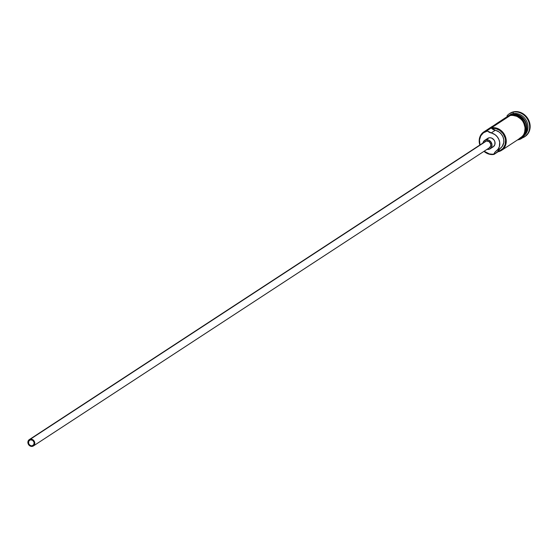 <?xml version="1.0" encoding="UTF-8"?>
<svg xmlns="http://www.w3.org/2000/svg" width="558" height="558" viewBox="0 0 558 558"><rect width="100%" height="100%" fill="white"/><g stroke="black" fill="none" stroke-linecap="round" stroke-linejoin="round"><path stroke-width="0.84" d="M519.08 138.74L522.539 136.201L523.788 134.394L524.646 132.33L525.078 127.712L523.767 123.053L522.511 120.933L520.914 119.063L516.959 116.343L512.495 115.318L510.284 115.499L491.41 127.838A12.576 11 56.8 0 1 505.018 135.664A12.576 11 56.8 0 1 501.642 150.304A12.576 11 56.8 0 1 498.12 151.72L494.039 154.385L493.704 154.043A12.067 10.553 56.8 0 1 484.149 151.225L489.422 153.945L494.039 154.385L493.997 153.98A12.067 10.553 56.8 0 1 493.704 154.043A12.067 10.553 -123.2 0 0 493.997 153.98A7.547 6.598 56.8 0 1 496.243 150.981L500.324 148.309L498.078 151.316L500.017 150.653L503.225 148.184L505.157 144.494L505.534 140.135L505.109 137.903L503.128 133.739L499.877 130.481L495.853 128.612L491.64 128.403L499.222 132.079L501.398 134.178L502.96 136.787L503.769 139.681L503.762 142.59L502.228 146.433L500.324 148.309A7.547 6.598 -123.2 0 0 498.078 151.316L494.039 154.385A12.576 11 56.8 0 1 483.967 151.344A12.576 11 -123.2 0 0 494.039 154.385L494.897 152.285L496.243 150.981L500.324 148.309A10.184 8.907 -123.2 0 0 503.462 138.217A10.184 8.907 -123.2 0 0 495.253 130.286L491.173 132.95A7.547 6.598 56.8 0 1 487.559 131.067L487.329 130.509A12.576 11 -123.2 0 0 479.838 145.031A12.576 11 56.8 0 1 483.8 131.925A12.576 11 56.8 0 1 487.329 130.509L510.284 115.499A12.576 11 -123.2 0 0 506.762 116.915L496.864 123.388A12.576 11 56.8 0 1 499.096 122.307L493.99 125.641A12.576 11 -123.2 0 0 491.758 126.722L483.8 131.925M487.26 131.123L487.329 130.509L491.41 127.838L491.64 128.403A7.547 6.598 -123.2 0 0 495.253 130.286L491.173 132.95A10.184 8.907 56.8 0 1 499.382 140.881A10.184 8.907 56.8 0 1 496.243 150.981L498.141 149.098L499.361 146.642L499.689 142.346L498.873 139.458L497.311 136.85L495.141 134.75L487.559 131.067A12.067 10.553 -123.2 0 0 487.26 131.123L483.465 132.762L480.738 135.901L479.496 140.058L480.02 144.913A12.067 10.553 56.8 0 1 487.26 131.123A12.067 10.553 56.8 0 1 487.559 131.067L487.329 130.509L487.26 131.123M32.169 445.779L33.731 444.761L32.169 445.779L31.053 445.751L29.511 444.886L28.584 443.317L28.793 441.05L30.495 439.809A3.146 2.748 56.8 0 1 33.892 441.762A3.146 2.748 56.8 0 1 33.055 445.424A3.146 2.748 56.8 0 1 32.169 445.779A3.146 2.748 56.8 0 1 28.772 443.819A3.146 2.748 56.8 0 1 29.609 440.164A3.146 2.748 56.8 0 1 30.495 439.809L32.678 440.311L34.08 442.271L33.871 444.531L32.169 445.779M484.749 141.955L486.409 141A3.773 3.299 -123.2 0 0 485.355 141.425L29.267 439.634A3.773 3.299 56.8 0 1 30.327 439.209L486.409 141L489.038 141.606L490.719 143.957L490.719 146.05L489.052 147.975M33.396 445.947L489.485 147.737A3.773 3.299 -123.2 0 0 490.496 143.35A3.773 3.299 -123.2 0 0 486.409 141L30.327 439.209A3.773 3.299 56.8 0 1 34.408 441.559A3.773 3.299 56.8 0 1 33.396 445.947A3.773 3.299 56.8 0 1 32.336 446.372A3.773 3.299 56.8 0 1 28.256 444.029A3.773 3.299 56.8 0 1 29.267 439.634M486.918 139.075L489.136 137.805A5.029 4.401 -123.2 0 0 487.727 138.37L484.665 140.372A5.029 4.401 56.8 0 1 486.074 139.807L489.136 137.805L490.022 137.735L491.807 138.147L494.025 139.981L494.876 141.746L494.883 144.536L493.405 146.67L491.821 147.361M490.168 148.791L493.23 146.789A5.029 4.401 -123.2 0 0 494.576 140.937A5.029 4.401 -123.2 0 0 489.136 137.805L486.074 139.807A5.029 4.401 56.8 0 1 491.521 142.939A5.029 4.401 56.8 0 1 490.168 148.791A5.029 4.401 56.8 0 1 488.759 149.363A5.029 4.401 56.8 0 1 487.05 149.335M482.921 143.015A5.029 4.401 56.8 0 1 484.665 140.372M511.477 114.446A12.576 11 56.8 0 1 512.118 114.299A12.576 11 56.8 0 1 524.883 120.535A12.576 11 56.8 0 1 524.673 134.631A12.576 11 56.8 0 0 524.883 120.535A12.576 11 56.8 0 0 512.118 114.299L513.144 113.63L513.318 112.102A13.831 12.095 -123.2 0 0 506.992 115.876A13.831 12.095 56.8 0 1 509.44 113.665A13.831 12.095 56.8 0 1 513.318 112.102L513.827 111.767A13.831 12.095 -123.2 0 0 509.949 113.33A13.831 12.095 -123.2 0 0 509.698 113.497M512.439 114.397A12.576 11 -123.2 0 1 524.374 120.416A12.576 11 -123.2 0 1 525.099 133.774A12.576 11 -123.2 0 0 515.348 114.432M517.405 139.946C532.771 137.791 525.259 110.923 510.389 114.592A12.576 11 56.8 0 1 513.144 113.63A12.576 11 -123.2 0 0 510.382 114.599L510.758 115.046L510.396 114.592L510.249 115.38L510.396 114.592L503.755 118.882M490.566 127.642L497.276 123.13L494.981 124.999A12.576 11 56.8 0 1 496.864 123.388M505.457 117.766L508.15 116.022L510.249 115.38A12.701 11.104 56.8 0 1 523.878 123.025A12.701 11.104 56.8 0 1 520.991 137.791M519.728 138.482A12.701 11.104 -123.2 0 0 524.848 123.764A12.701 11.104 -123.2 0 0 510.758 115.046L512.99 114.864M509.482 113.651L513.827 111.767L518.731 111.886L523.46 113.985L527.275 117.745L529.605 122.593L530.1 127.796L528.677 132.56L525.05 136.501M524.827 136.64A13.831 12.095 -123.2 0 0 525.085 136.48A13.831 12.095 -123.2 0 0 528.796 120.375A13.831 12.095 -123.2 0 0 513.827 111.767L513.318 112.102A13.831 12.095 56.8 0 1 528.28 120.709A13.831 12.095 56.8 0 1 524.576 136.815A13.831 12.095 56.8 0 1 521.563 138.168A13.831 12.095 -123.2 0 0 528.956 122.453A13.831 12.095 -123.2 0 0 513.318 112.102L513.144 113.63L512.118 114.299M524.095 135.573A12.576 11 -123.2 0 0 526.529 120.995A12.576 11 -123.2 0 0 513.144 113.63A12.576 11 56.8 0 1 526.529 120.995A12.576 11 56.8 0 1 524.095 135.573M526.431 125.494A12.318 10.776 -123.2 0 0 520.551 116.503M521.528 137.435L524.394 134.136L525.706 129.763M525.699 127.377L524.374 122.676M523.111 120.535L519.603 117.082L515.264 115.15M510.249 115.38L514.755 115.485L519.093 117.41L522.602 120.87L524.743 125.32L525.197 130.098L523.885 134.464L521.019 137.77L519.128 138.851M501.642 150.304L520.523 137.959A12.576 11 -123.2 0 0 523.892 123.318A12.576 11 -123.2 0 0 510.284 115.499L506.336 117.208M486.974 149.314L489.596 149.105L491.479 147.368L491.996 144.689L490.963 141.983L488.745 140.149L486.074 139.807L483.863 141.076L482.844 143.532M32.336 446.372L34.373 444.879L34.631 442.166L33.515 440.276L32.329 439.467L29.7 439.404L28.033 441.322L28.291 444.105L30.334 446.121L32.336 446.372M498.12 151.72A12.576 11 -123.2 0 0 505.757 137.68A12.576 11 -123.2 0 0 491.41 127.838L491.64 128.403A12.067 10.553 56.8 0 1 505.109 137.903A12.067 10.553 56.8 0 1 498.078 151.316L498.12 151.72M509.949 113.33L509.44 113.665M525.085 136.48L524.576 136.815"/></g></svg>
